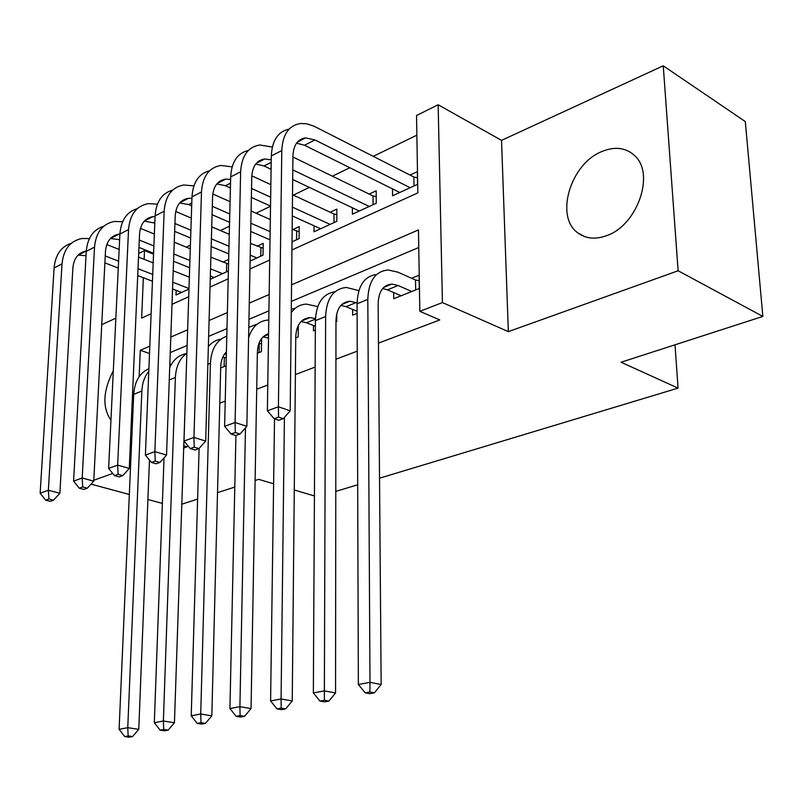 <?xml version="1.0" encoding="UTF-8"?>
<svg xmlns="http://www.w3.org/2000/svg" width="803" height="803" viewBox="0 0 803 803"><rect width="100%" height="100%" fill="white"/><g stroke="black" fill="none" stroke-linecap="round" stroke-linejoin="round"><path stroke-width="1.2" d="M601.939 151.496C570.15 163.832 554.542 217.332 578.18 233.131C586.13 238.832 595.665 239.655 606.787 235.59C637.06 225.422 655.208 174.381 635.022 155.993C626.199 147.632 615.168 146.136 601.939 151.496M113.323 370.715C102.935 390.991 102.142 407.472 110.944 420.19M291.921 249.964L417.841 192.881L416.536 115.502L438.147 104.771L442.433 302.57L419.828 311.333L418.463 229.919L291.549 284.824M501.534 140.364L508.339 331.639L678.123 270.762L762.85 316.422L745.314 121.584L663.248 65.806L501.534 140.364L438.147 104.771M115.853 318.179L101.73 324.683M138.698 253.457L144.51 250.566L144.138 259.319M153.544 254.18L144.51 250.566M416.867 135.175L373.265 156.344M349.837 167.717L332.402 176.188M309.336 187.39L293.376 195.129M270.531 206.23L256.097 213.237M229.477 226.165L220.423 230.551M190.401 245.136L186.276 247.143M678.123 270.762L663.248 65.806M162.377 503.411L147.903 499.496M129.333 494.477L91.04 484.119M393.651 292.533L393.721 298.726L419.307 288.488L419.086 275.208L411.568 278.27M352.637 309.416L352.647 315.157L357.104 313.371M313.461 325.496L313.431 330.846L315.348 330.083M335.965 321.832L336.748 321.521L336.748 313.732M295.745 337.922L298.224 336.929L298.335 325.345M257.361 353.28L261.397 351.664L261.597 339.378L260.754 339.719M220.684 367.945L226.075 365.787M228.664 259.429L222.832 262.139M250.114 261.055L263.033 255.133L263.223 243.349L257.08 246.21M292.011 241.854L299.128 238.601L299.238 226.597L292.824 229.578M314.053 225.784L314.013 231.776L336.838 221.317L336.848 209.091L330.153 212.213M352.387 207.756L352.407 214.19L376.276 203.249L376.185 190.803L369.169 194.065M176.178 290.365L176.018 294.992L188.966 289.06M210.245 279.314L228.383 271.002M392.486 188.866L392.567 195.791L417.56 184.339L417.349 171.651L410.012 175.064M219.791 403.166L225.221 401.109M256.719 389.194L267.76 385.018M295.394 374.559L315.137 367.091M335.925 359.222L357.235 351.162M378.464 343.132L439.813 319.915L419.828 311.333M418.754 247.515L291.379 301.376M268.915 310.871L248.96 319.313M226.978 328.608L208.639 336.367M187.119 345.461L170.256 352.597M226.376 353.732L224.178 354.625M762.85 316.422L621.08 362.233L678.063 388.12L675.002 344.808M678.063 388.12L379.528 478.197M357.686 484.781L335.774 491.396M508.339 331.639L442.433 302.57M132.465 422.629L131.26 423.091M183.445 448.114L187.109 446.799L183.526 445.715M132.144 430.087L130.969 429.725M93.79 480.254L112.731 473.469M129.313 467.517L130.528 467.085M273.622 483.807L258.676 479.351L255.103 480.505M234.787 487.07L217.513 492.661M197.618 499.085L181.608 504.264M294.279 489.971L314.435 495.973M143.356 277.718L141.639 318.088L151.125 313.792M172.003 304.327L188.715 296.749M210.025 287.083L228.193 278.852M249.954 268.985L269.698 260.042M149.81 346.153L140.264 350.279L139.14 376.748M269.166 294.51L249.281 303.112M227.369 312.588L209.081 320.507M187.641 329.782L170.818 337.059M149.509 353.491L140.264 350.279M149.468 460.029L138.768 729.335L132.575 736.562L128.159 735.919L124.696 736.552L129.102 737.194L132.575 736.562M124.696 736.552L119.105 729.305L133.699 394.353C134.633 381.475 139.702 372.913 148.896 368.667M119.105 729.305L127.757 727.679L141.86 391.051C142.272 383.031 144.58 376.477 148.786 371.377M169.834 364.14L171.29 364.472M128.159 735.919L127.757 727.679L138.768 729.335M106.799 244.564L119.155 249.452M138.538 257.101L153.192 262.892M173.217 270.802L189.357 277.176M181.588 292.443L172.555 288.97M152.45 281.221L137.725 275.549M118.262 268.051L104.892 262.902M188.986 288.528L172.806 282.234M152.721 274.425L138.026 268.714M118.593 261.156L105.243 255.966M86.031 255.705L78.082 255.113M78.413 255.063L86.292 251.008C78.323 252.584 73.856 258.245 72.892 267.971L59.854 493.273L53.53 500.189L48.933 499.004L45.641 500.179L50.238 501.353L53.53 500.189M45.641 500.179L40.15 493.253L54.102 267.951C55.357 254.842 61.108 246.611 71.357 243.249M40.15 493.253L48.361 490.272L62.012 263.876C63.497 249.372 70.152 240.92 81.966 238.511L89.414 238.541M48.933 499.004L48.361 490.272L59.854 493.273M222.853 357.024L226.275 357.867M186.105 376.707L174.442 722.74L168.158 730.128L163.722 729.455L160.098 730.118L164.525 730.79L168.158 730.128M160.098 730.118L154.317 722.71L164.043 457.861M154.317 722.71L163.38 721.014L175.385 377.45C175.998 366.298 179.822 358.218 186.868 353.21M169.714 367.603C173.307 359.674 178.848 354.996 186.326 353.581M163.722 729.455L163.38 721.014L174.442 722.74M224.117 366.569L224.348 357.556M258.978 343.293L261.527 343.764M226.416 351.905C222.853 355.458 220.955 360.447 220.715 366.871L211.831 715.824L205.448 723.393L201.001 722.68L197.187 723.373L201.633 724.075L205.448 723.393M197.187 723.373L191.224 715.794L199.114 448.425M191.224 715.794L200.72 714.018L210.426 363.237C211.289 348.954 216.74 339.92 226.797 336.156M208.358 346.474C211.811 342.379 216.037 339.94 221.036 339.137M201.001 722.68L200.72 714.018L211.831 715.824M259.108 352.577L259.259 343.393M296.929 328.808L298.304 329.039M268.493 338.013L262.952 336.989M268.553 333.687C261.617 336.066 257.883 342.229 257.382 352.176L251.048 708.577L244.564 716.316L240.107 715.573L236.112 716.306L240.569 717.039L244.564 716.316M236.112 716.306L229.929 708.547L235.921 435.487M229.929 708.547L239.906 706.68L245.477 427.889M248.599 337.752C252.142 326.67 258.737 320.758 268.363 320.016L268.774 320.006M248.8 327.353L257.301 324.051M240.107 715.573L239.906 706.68L251.048 708.577M315.368 326.259L306.495 322.746L301.005 321.561M291.258 312.528C295.203 307.188 300.272 304.387 306.465 304.116L317.747 306.595M315.459 318.52L309.888 317.586C301.145 318.49 296.437 324.894 295.755 336.798L292.242 700.969L285.657 708.888L281.18 708.105L276.985 708.878L281.451 709.641L285.657 708.888M276.985 708.878L270.591 700.939L274.526 418.825M270.591 700.939L281.08 698.971L284.423 417.379M291.288 309.155L295.253 308.272M281.18 708.105L281.08 698.971L292.242 700.969M140.435 228.333L154.357 234.044M174.251 242.205L190.281 248.789M210.868 257.231L228.554 264.057M214.18 277.517L210.346 275.981M189.669 267.71L173.558 261.266M153.584 253.276L138.959 247.424M222.531 273.682L210.547 268.844M189.899 260.503L173.829 254.009M153.875 245.949L139.28 240.057M119.627 239.685L110.463 238.491M119.898 234.105L118.844 234.205C110.844 235.741 106.387 241.462 105.474 251.389L93.75 481.138L87.326 488.194L82.699 486.959L79.256 488.184L83.883 489.418L87.326 488.194M79.256 488.184L73.585 481.117L86.272 251.369C87.467 237.929 93.248 229.568 103.627 226.316M73.585 481.117L82.187 477.996L94.533 247.103C95.938 232.338 102.563 223.786 114.397 221.457L122.638 221.698M82.699 486.959L82.187 477.996L93.75 481.138M226.466 271.886L226.667 263.715M175.727 211.47L191.285 218.115M211.731 226.837L229.277 234.335M250.456 243.379L263.143 248.257M228.805 253.899L211.169 246.561M190.632 238.019L174.642 231.364M154.808 223.104L144.299 221.116M256.87 257.954L250.225 255.163M228.985 246.24L211.39 238.842M190.893 230.22L174.934 223.515M155.069 216.559L152.831 216.68C144.831 218.145 140.395 223.937 139.541 234.044L129.273 468.42L122.749 475.627L118.101 474.332L114.478 475.617L119.135 476.912L122.749 475.627M114.478 475.617L108.626 468.4L119.898 234.034C121.032 220.223 126.854 211.751 137.363 208.619M108.626 468.4L117.65 465.128L128.55 229.568C129.855 214.531 136.44 205.879 148.294 203.631L157.428 204.153M118.101 474.332L117.65 465.128L129.273 468.42M260.784 256.167L260.925 247.846M212.795 193.975L230.07 201.663M251.098 211.008L270.32 219.57M292.141 229.277L299.188 231.776M270.009 239.826L250.697 231.445M229.568 222.29L212.072 214.702M191.686 205.869L188.665 204.554L179.711 202.958M292.693 241.542L292.021 241.251M270.139 231.655L250.857 223.214M229.768 213.969L212.303 206.321M191.937 198.331L188.384 198.331C180.384 199.746 175.987 205.598 175.205 215.897L166.542 455.08L159.917 462.448L155.24 461.083L151.446 462.438L156.123 463.793L159.917 462.448M151.446 462.438L145.383 455.06L155.099 215.877C156.163 201.683 162.015 193.091 172.665 190.1M145.383 455.06L154.859 451.617L164.153 211.209C165.368 195.882 171.902 187.139 183.757 184.991L193.884 185.884M155.24 461.083L154.859 451.617L166.542 455.08M296.588 239.756L296.668 231.294M251.811 175.827L270.862 184.67M292.513 194.727L333.998 213.999L336.848 214.562M320.608 228.755L292.292 215.937M270.531 206.1L251.359 197.428M230.401 187.942L225.482 185.714L216.8 183.957M330.123 224.398L292.382 207.134M270.671 197.197L251.54 188.454M230.612 179.41L225.623 179.129C217.633 180.464 213.277 186.386 212.574 196.886L205.688 441.078L198.953 448.606L194.256 447.171L190.271 448.596L194.968 450.021L198.953 448.606M190.271 448.596L183.997 441.048L191.987 196.865C192.961 182.261 198.843 173.548 209.633 170.728M183.997 441.048L193.955 437.434L201.483 191.967C202.577 176.339 209.051 167.506 220.895 165.458L232.137 166.863M194.256 447.171L193.955 437.434L205.688 441.078M333.988 222.632L333.998 213.999M357.074 302.912L349.897 301.235C341.185 302.058 336.547 308.543 335.975 320.688L335.554 692.969L328.869 701.069L324.392 700.256L319.975 701.059L324.452 701.872L328.869 701.069M357.094 311.263L346.033 306.676L340.863 305.421M319.975 701.059L313.341 692.929L324.382 690.871L325.627 316.523C326.54 298.415 333.456 288.729 346.374 287.454L358.881 290.646M313.341 692.929L315.398 320.668C316.241 303.353 322.766 293.717 334.992 291.76M324.392 700.256L324.382 690.871L335.554 692.969M292.914 157.007L373.024 195.932L376.226 196.584M359.302 211.028L292.673 179.511M271.103 169.303L264.067 165.97L255.685 164.053M369.25 206.471L292.784 169.875M271.243 159.787L264.659 158.994C256.689 160.249 252.393 166.231 251.771 176.931L246.852 426.343L240.017 434.042L235.299 432.526L231.103 434.032L235.821 435.527L240.017 434.042M231.103 434.032L224.609 426.313L230.672 176.911C231.565 161.865 237.467 153.032 248.408 150.422M224.609 426.313L235.088 422.508L240.639 171.772C241.623 155.842 248.017 146.919 259.821 144.992L272.347 147.069M235.299 432.526L235.088 422.508L246.852 426.343M373.084 204.715L373.024 195.932M411.768 291.499L398.117 285.507L391.834 284.101C383.172 284.834 378.614 291.399 378.153 303.785L381.154 684.537L374.369 692.848L369.902 691.985L365.235 692.828L369.711 693.692L374.369 692.848M401.109 295.765L387.458 289.843L382.65 288.538M365.235 692.828L358.359 684.507L369.992 682.329L367.814 299.409C368.557 280.94 375.352 271.133 388.2 269.989L397.957 272.177L415.502 280.026L419.176 280.709M358.359 684.507L357.074 303.765C357.787 285.908 364.311 276.142 376.657 274.475M369.902 691.985L369.992 682.329L381.154 684.537M415.653 289.953L415.502 280.026M274.104 418.684L278.832 420.27L283.258 418.704L278.531 417.108L274.104 418.684L267.369 410.795L278.41 406.79L281.783 150.562C282.626 134.312 288.919 125.298 300.683 123.501L306.676 123.782L313.983 126.171L413.856 177.021L417.46 177.784M399.784 192.489L304.528 145.253L296.518 143.185M410.203 187.711L314.957 139.923L305.632 137.855C297.692 139.029 293.456 145.072 292.934 155.983L290.204 410.825L283.258 418.704M267.369 410.795L271.304 155.963C272.087 140.435 278.029 131.491 289.11 129.122M278.531 417.108L278.41 406.79L290.204 410.825M413.997 185.975L413.856 177.021M133.699 394.353L141.86 391.051M54.102 267.951L62.012 263.876M169.262 379.929L175.385 377.45M207.857 364.281L210.426 363.237M306.495 322.746L315.428 319.112M86.272 251.369L94.533 247.103M153.493 222.561L154.859 221.859M119.898 234.034L128.55 229.568M188.665 204.554L191.787 202.958M155.099 215.877L164.153 211.209M225.482 185.714L230.521 183.134M191.987 196.865L201.483 191.967M346.033 306.676L356.201 302.54M315.398 320.668L325.627 316.523M264.067 165.97L271.203 162.316M230.672 176.911L240.639 171.772M387.458 289.843L398.117 285.507M357.074 303.765L367.814 299.409M304.528 145.253L314.957 139.923M271.304 155.963L281.783 150.562M578.18 233.131L584.996 236.724M263.354 336.608L268.543 334.48M301.597 320.979L309.888 317.586M110.583 238.471L118.844 234.205M144.369 221.036L152.831 216.68M179.952 202.687L188.384 198.331M217.222 183.465L225.623 179.129M341.656 304.598L349.897 301.235M256.298 163.3L264.659 158.994M383.663 287.434L391.834 284.101M297.331 142.131L305.632 137.855"/></g></svg>
